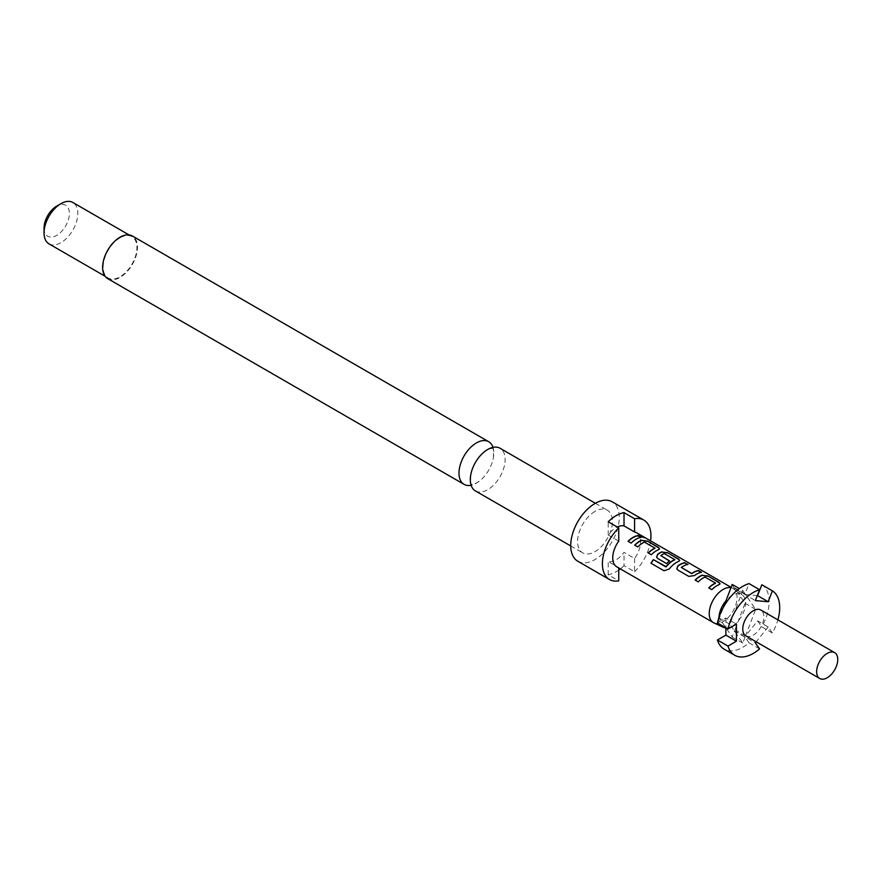 <?xml version="1.0" encoding="UTF-8"?>
<svg xmlns="http://www.w3.org/2000/svg" width="881" height="881" viewBox="0 0 881 881"><rect width="100%" height="100%" fill="white"/><g stroke="black" fill="none" stroke-linecap="round" stroke-linejoin="round"><path stroke-width="0.66" stroke-dasharray="4.41 3.3" d="M640.201 535.714L640.939 536.65C644.529 538.159 645.553 538.412 644.011 537.41M645.123 537.784L644.452 537.674M492.997 447.372A24.624 14.217 -60 0 1 493.415 457.547A24.624 14.217 -60 0 1 480.145 480.53A24.624 14.217 -60 0 1 476.401 483.162A24.624 14.217 -60 0 1 471.126 485.255M475.41 490.915A24.624 14.217 120 0 0 487.722 489.693A24.624 14.217 120 0 0 503.811 467.987A24.624 14.217 120 0 0 500.034 448.253M594.994 511.409A24.624 14.217 120 0 0 578.905 533.115A24.624 14.217 120 0 0 582.682 552.85A24.624 14.217 120 0 0 594.994 551.627A24.624 14.217 120 0 0 611.084 529.922A24.624 14.217 120 0 0 607.317 510.187A24.624 14.217 120 0 0 594.994 511.409M48.995 243.861A23.886 13.788 120 0 0 60.932 242.682A23.886 13.788 120 0 0 76.537 221.638A23.886 13.788 120 0 0 72.881 202.498M120.047 237.804A23.886 13.788 120 0 0 104.443 258.849A23.886 13.788 120 0 0 108.099 277.989A23.886 13.788 120 0 0 120.047 276.799A23.886 13.788 120 0 0 135.641 255.754A23.886 13.788 120 0 0 131.985 236.626A23.886 13.788 120 0 0 120.047 237.804M44.05 228.058A17.906 10.341 120 0 0 56.714 235.37A17.906 10.341 120 0 0 69.379 213.433A17.906 10.341 120 0 0 56.714 206.121M577.837 561.252A34.326 19.823 120 0 0 594.994 559.545A34.326 19.823 120 0 0 617.427 529.294A34.326 19.823 120 0 0 612.163 501.785M618.748 570.051A34.326 19.823 -60 0 1 616.105 571.736A34.326 19.823 -60 0 1 608.187 574.775L618.748 580.865M107.724 278.638A24.624 14.217 120 0 0 120.047 277.416A24.624 14.217 120 0 0 136.137 255.71A24.624 14.217 120 0 0 132.359 235.976M759.587 648.901L749.026 642.811A37.321 21.54 -60 0 1 742.76 647.293A37.321 21.54 -60 0 1 724.105 649.143M745.855 635.851A14.922 8.623 120 0 0 753.321 635.113A14.922 8.623 120 0 0 763.067 621.953A14.922 8.623 120 0 0 760.777 609.993M725.878 627.889A18.809 10.858 120 0 0 725.977 627.9A18.809 10.858 120 0 0 732.21 626.094A18.809 10.858 120 0 0 738.432 620.709A18.809 10.858 120 0 0 742.066 594.73A18.809 10.858 120 0 0 738.432 593.574A18.809 10.858 120 0 0 732.21 595.38A18.809 10.858 120 0 0 725.977 600.765M713.797 622.834A19.701 11.376 120 0 0 723.147 621.59A19.701 11.376 120 0 0 735.888 604.674A19.701 11.376 120 0 0 733.477 588.739A19.701 11.376 120 0 0 733.003 588.442A19.701 11.376 120 0 0 730.977 587.682M618.748 541.132L608.187 535.031A19.701 11.376 -60 0 1 616.105 527.62A19.701 11.376 -60 0 1 617.251 527.003M636.511 532.73A19.701 11.376 -60 0 1 634.573 558.466L624.023 552.376A19.701 11.376 -60 0 1 616.105 559.787A19.701 11.376 -60 0 1 608.187 561.516L618.748 567.606A19.701 11.376 -60 0 1 616.81 566.857M718.929 617.504A18.809 10.858 120 0 0 720.416 624.64M757.297 595.611L745.502 594.554L755.634 609.399L745.502 635.939L757.605 620.885L768.155 626.975L772.384 632.976A37.321 21.54 120 0 0 777.879 619.872M772.384 632.976L761.823 626.887A37.321 21.54 -60 0 0 761.823 584.753M757.605 620.885L761.823 626.887M768.155 626.975L756.217 641.831M717.431 622.922L725.878 618.044L736.428 624.144M725.878 618.044L725.878 627.801M749.026 642.811L745.04 637.139L734.49 631.038L732.21 637.018L719.337 618.165L723.653 606.844M745.502 594.554L734.941 588.464L745.084 603.298L734.49 631.038M734.258 630.708L755.358 642.899M734.941 629.838L745.502 635.939M732.21 584.455L734.258 588.398L755.358 600.589M734.258 588.398L734.941 588.464M734.49 587.792L745.04 593.882L749.026 583.607M745.04 637.139L742.76 643.108L729.886 624.266L742.76 590.545L739.357 588.585M742.76 590.545L745.04 593.882M742.76 643.108L732.21 637.018M729.886 624.266L719.337 618.165M755.634 609.399L745.084 603.298M634.573 558.466L634.573 571.725L624.023 565.635L624.023 552.376M608.187 535.031L608.187 521.772M608.187 574.775L608.187 561.516M634.573 571.725A34.326 19.823 120 0 0 650.574 540.846M624.023 565.635A34.326 19.823 -60 0 1 620.312 568.884M641.06 537.366L640.983 537.63A19.404 11.2 120 0 0 631.214 543.291L631.137 543.103M628.12 541.496L631.214 543.291M644.474 542.112L644.44 542.377A19.404 11.2 120 0 0 637.833 547.112L637.767 546.925M644.859 542.41L654.913 547.938M648.284 553.147L651.312 554.755M651.389 554.931A19.404 11.2 120 0 1 658.404 550.03L658.426 549.766M658.404 550.03L659.517 548.984M634.738 545.317L637.833 547.112M663.977 570.734L650.949 563.212M664.12 570.833L669.164 569.049M669.274 569.192A19.404 11.2 120 0 1 678.568 561.671L678.601 561.417M678.568 561.671L679.68 560.624M656.642 557.277L657.722 558.455M657.799 558.631L666.62 563.587M666.697 563.774A19.404 11.2 120 0 1 669.648 561.186L669.615 560.955M660.827 555.823A19.404 11.2 120 0 1 664.274 553.819L664.307 553.565M664.681 553.852L674.747 559.391M676.817 568.917L677.896 570.095M677.974 570.282L688.755 576.372M688.832 576.548L694.448 575.568M694.481 575.789A19.404 11.2 120 0 1 701.496 572.573L701.562 572.298M681.332 567.661A19.404 11.2 120 0 1 687.94 564.743L688.017 564.479M704.976 577.055L704.954 577.308A19.404 11.2 120 0 0 698.347 582.044L698.27 581.856M705.362 577.341L715.427 582.881M708.798 588.079L711.826 589.686M711.892 589.874A19.404 11.2 120 0 1 718.907 584.962L718.94 584.709M718.907 584.962L720.03 583.916M695.241 580.249L698.347 582.044M470.718 475.079C470.234 488.702 472.216 482.964 471.621 484.418C473.482 483.526 467.227 486.345 476.841 482.865L480.145 480.53M493.415 457.547C493.889 443.925 491.906 449.662 492.512 448.22L487.292 449.773L483.977 452.107M570.723 545.945L582.682 552.85M105.092 276.249L108.099 277.989M742.066 594.73L733.477 588.739M731.098 587.341L733.003 588.442M128.978 234.886L131.985 236.626M595.358 503.282L607.317 510.187"/><path stroke-width="1.32" d="M644.452 537.674L644.011 537.41C640.586 535.549 639.562 535.296 640.939 536.65M641.038 536.375C644.639 537.884 645.685 538.148 644.154 537.157C640.707 535.274 639.672 535.02 641.038 536.375L640.168 535.527M645.123 537.784L644.154 537.157M471.126 485.255A24.624 14.217 -60 0 1 464.089 484.374A24.624 14.217 -60 0 1 460.311 464.639A24.624 14.217 -60 0 1 476.401 442.934A24.624 14.217 -60 0 1 488.724 441.722A24.624 14.217 -60 0 1 492.997 447.372M595.358 503.282L500.034 448.253A24.624 14.217 120 0 0 487.722 449.475A24.624 14.217 120 0 0 483.977 452.107A24.624 14.217 120 0 0 470.718 475.079A24.624 14.217 120 0 0 475.41 490.915L570.723 545.945M44.05 232.925L44.05 228.058A17.906 10.341 120 0 1 56.714 206.121L60.932 203.676A23.886 13.788 120 0 0 44.05 232.925A23.886 13.788 120 0 0 48.995 243.861L105.092 276.249M650.574 540.846A34.326 19.823 120 0 0 643.824 520.065L612.163 501.785A34.326 19.823 120 0 0 594.994 503.48A34.326 19.823 120 0 0 572.573 533.743A34.326 19.823 120 0 0 577.837 561.252L609.498 579.533A34.326 19.823 120 0 0 618.748 580.865L618.748 567.981M730.977 587.682A19.701 11.376 120 0 0 723.147 589.422A19.701 11.376 120 0 0 710.284 606.778A19.701 11.376 120 0 0 713.302 622.57L616.81 566.857A19.701 11.376 -60 0 1 618.748 541.132L618.748 527.873A34.326 19.823 120 0 0 609.498 579.533M618.748 527.873L608.187 521.772A34.326 19.823 -60 0 1 616.105 515.671A34.326 19.823 -60 0 1 624.023 512.632L634.573 518.733L634.573 531.992A19.701 11.376 -60 0 1 636.511 532.73L731.098 587.341M488.724 441.722L132.359 235.976A24.624 14.217 120 0 0 120.047 237.198A24.624 14.217 120 0 0 103.958 258.893A24.624 14.217 120 0 0 107.724 278.638L464.089 484.374M734.655 655.233L724.105 649.143A37.321 21.54 -60 0 1 717.431 639.98L727.981 646.081A37.321 21.54 120 0 0 734.655 655.233A37.321 21.54 120 0 0 753.321 653.394A37.321 21.54 120 0 0 759.587 648.901L755.358 642.899L756.217 641.831M834.659 652.645L760.777 609.993A14.922 8.623 120 0 0 753.321 610.731A14.922 8.623 120 0 0 743.564 623.891A14.922 8.623 120 0 0 745.855 635.851L819.737 678.502A14.922 8.623 120 0 0 827.204 677.764A14.922 8.623 120 0 0 836.95 664.615A14.922 8.623 120 0 0 834.659 652.645A14.922 8.623 120 0 0 827.204 653.394A14.922 8.623 120 0 0 817.447 666.543A14.922 8.623 120 0 0 819.737 678.502M617.251 527.003A19.701 11.376 -60 0 1 624.023 525.891L634.573 531.992M637.954 535.571A19.701 11.376 120 0 0 633.021 537.377A19.701 11.376 120 0 0 628.043 541.308L631.137 543.103A19.701 11.376 120 0 1 636.115 539.172A19.701 11.376 120 0 1 641.06 537.366L637.877 535.846A19.404 11.2 120 0 0 628.208 541.408M641.775 540.152A19.701 11.376 120 0 0 639.639 541.198A19.701 11.376 120 0 0 634.661 545.13L637.767 546.925A19.701 11.376 120 0 1 642.734 542.993A19.701 11.376 120 0 1 644.474 542.112L654.913 548.147A19.701 11.376 120 0 0 653.184 549.028A19.701 11.376 120 0 0 648.207 552.96L651.312 554.755A19.701 11.376 120 0 1 656.29 550.812A19.701 11.376 120 0 1 658.426 549.766L659.561 548.841L658.327 547.332L647.469 541.066L641.742 540.416A19.404 11.2 120 0 0 634.827 545.229M661.95 551.803A19.701 11.376 120 0 0 659.803 552.85A19.701 11.376 120 0 0 657.622 554.303L656.609 557.188L657.722 558.455L666.62 563.587A19.701 11.376 120 0 1 669.615 560.955L660.794 555.592A19.701 11.376 120 0 1 662.567 554.446A19.701 11.376 120 0 1 664.307 553.565L674.747 559.6A19.701 11.376 120 0 0 673.018 560.47A19.701 11.376 120 0 0 666.08 566.615L653.416 559.633A19.701 11.376 120 0 0 650.949 563.212L663.977 570.734L669.164 569.049A19.701 11.376 120 0 1 676.454 562.463A19.701 11.376 120 0 1 678.601 561.417L679.736 560.492L678.502 558.983L667.644 552.706L661.917 552.057A19.404 11.2 120 0 0 657.655 554.523L657.622 554.303M684.911 562.684A19.701 11.376 120 0 0 679.978 564.49A19.701 11.376 120 0 0 677.786 565.954L676.784 568.84L677.896 570.095L688.755 576.372L694.448 575.568A19.701 11.376 120 0 1 696.629 574.104A19.701 11.376 120 0 1 701.562 572.298L698.468 570.503A19.701 11.376 120 0 0 693.523 572.309A19.701 11.376 120 0 0 691.75 573.465L681.299 567.441A19.701 11.376 120 0 1 683.083 566.285A19.701 11.376 120 0 1 688.017 564.479L684.834 562.959A19.404 11.2 120 0 0 677.819 566.175L677.786 565.954M702.289 575.095A19.701 11.376 120 0 0 700.142 576.13A19.701 11.376 120 0 0 695.164 580.072L698.27 581.856A19.701 11.376 120 0 1 703.247 577.925A19.701 11.376 120 0 1 704.976 577.055L715.427 583.079A19.701 11.376 120 0 0 713.698 583.96A19.701 11.376 120 0 0 708.72 587.891L711.826 589.686A19.701 11.376 120 0 1 716.793 585.755A19.701 11.376 120 0 1 718.94 584.709L720.074 583.784L718.841 582.275L707.983 575.998L702.256 575.348A19.404 11.2 120 0 0 695.329 580.161M654.913 547.938L654.891 548.4A19.404 11.2 120 0 0 648.372 553.048M674.747 559.391L674.725 559.853A19.404 11.2 120 0 0 666.179 566.769L666.08 566.615M713.302 622.57A19.701 11.376 120 0 0 713.797 622.834L723.279 627.272A18.809 10.858 120 0 0 725.878 627.889M669.461 561.076L660.794 555.592M715.427 582.881L715.405 583.343A19.404 11.2 120 0 0 708.886 587.99M701.144 572.364L698.391 570.778A19.404 11.2 120 0 0 691.772 573.696L681.299 567.441M723.653 606.844L725.977 600.765A18.809 10.858 120 0 0 718.929 617.504M720.416 624.64A18.809 10.858 120 0 0 723.279 627.272M777.879 619.872A37.321 21.54 120 0 0 772.384 590.854L761.823 584.753L757.605 595.633L768.155 601.734L772.384 590.854M727.981 646.081L736.428 641.203L736.428 624.144L727.981 629.012A37.321 21.54 120 0 1 759.587 589.708L755.358 600.589L768.155 601.734M759.587 589.708L749.026 583.607A37.321 21.54 -60 0 0 717.431 622.922L727.981 629.012M725.878 627.801L725.878 635.113L736.428 641.203M725.878 635.113L717.431 639.98M739.357 588.585L732.21 584.455L725.977 600.765M624.023 525.891L624.023 512.632M643.824 520.065A34.326 19.823 120 0 0 634.573 518.733M620.312 568.884A34.326 19.823 -60 0 1 618.748 570.051M128.978 234.886L72.881 202.498A23.886 13.788 120 0 0 60.932 203.676L56.714 206.121M640.63 537.432L637.877 535.846M659.517 548.984L658.327 547.332M658.25 547.608L647.469 541.066M647.392 541.341L641.742 540.416M679.68 560.624L678.502 558.983M678.425 559.248L667.644 552.706M667.567 552.982L661.917 552.057M657.655 554.523L656.642 557.277M665.805 566.868L653.416 559.633M653.526 559.776A19.404 11.2 120 0 0 651.092 563.3M687.587 564.545L684.834 562.959M677.819 566.175L676.817 568.917M720.03 583.916L718.841 582.275M718.764 582.539L707.983 575.998M707.906 576.273L702.256 575.348"/></g></svg>
